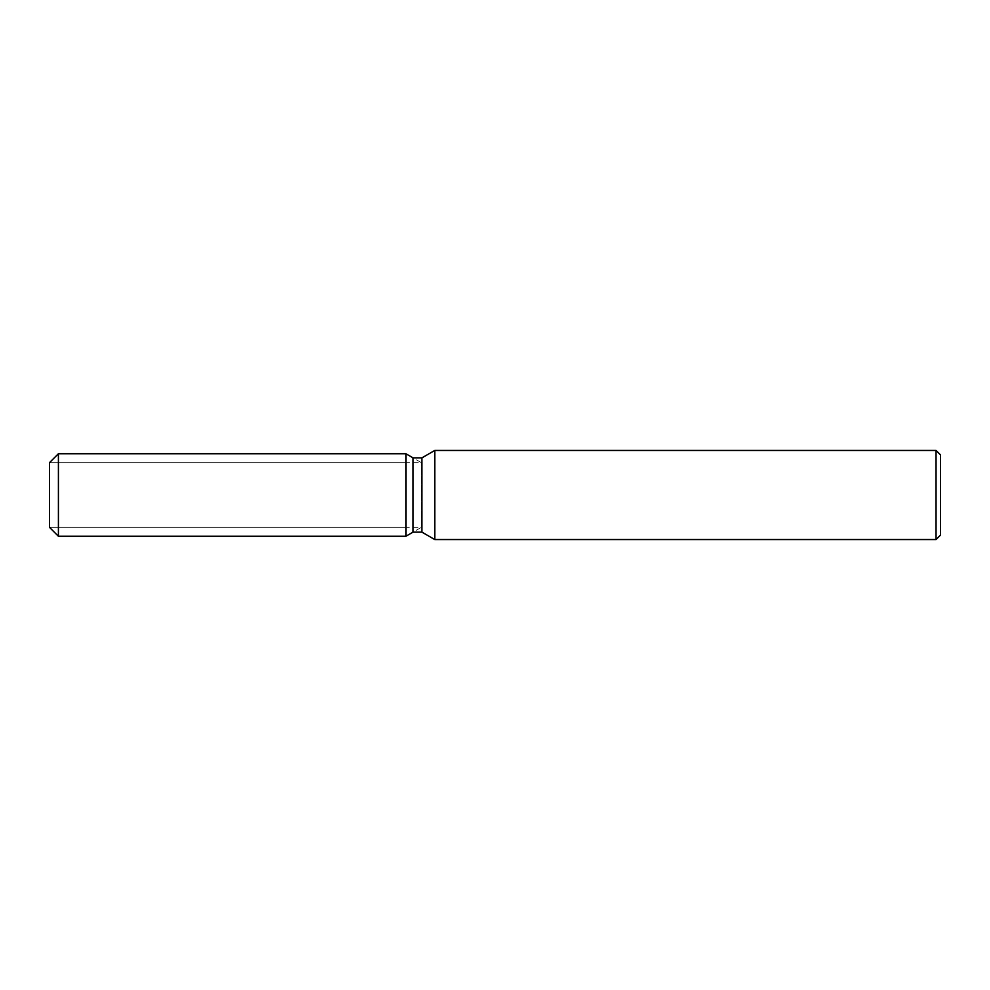 <?xml version="1.0" encoding="UTF-8"?>
<svg xmlns="http://www.w3.org/2000/svg" width="990" height="990" viewBox="0 0 990 990"><rect width="100%" height="100%" fill="white"/><g stroke="black" fill="none" stroke-linecap="round" stroke-linejoin="round"><path stroke-width="0.74" stroke-dasharray="4.95 3.71" d="M405.9 527.348L49.5 527.348L49.5 462.652L405.9 462.652L405.9 527.348L405.9 462.652M940.5 454.905L940.5 535.095M936.045 450.45L936.045 539.55M434.771 450.45L434.771 539.55M421.913 457.875L421.913 532.125M413.04 457.875L413.04 532.125L421.332 527.348L421.332 462.652L421.332 527.348L49.5 527.348L49.5 462.652L421.332 462.652L413.04 457.875M405.9 453.742L405.9 536.258L405.9 453.742M58.41 453.742L58.41 536.258"/><path stroke-width="1.49" d="M405.9 536.258L58.41 536.258L49.5 527.348L49.5 462.652L58.41 453.742L405.9 453.742L413.04 457.875L421.913 457.875L434.771 450.45L936.045 450.45L940.5 454.905L940.5 535.095L936.045 539.55L434.771 539.55L421.913 532.125L413.04 532.125L405.9 536.258L405.9 453.742L413.04 457.875L413.04 532.125L405.9 536.258L405.9 453.742M421.913 532.125L421.913 457.875M434.771 539.55L434.771 450.45M936.045 539.55L936.045 450.45M58.41 536.258L58.41 453.742M49.5 527.348L49.5 462.652"/></g></svg>
